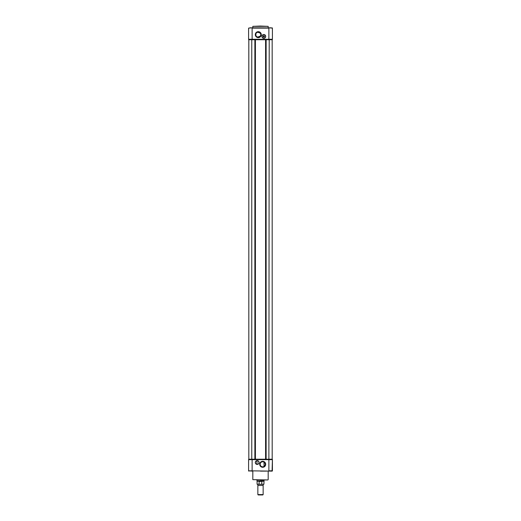 <?xml version="1.0" encoding="UTF-8"?>
<svg xmlns="http://www.w3.org/2000/svg" width="521" height="521" viewBox="0 0 521 521"><rect width="100%" height="100%" fill="white"/><g stroke="black" fill="none" stroke-linecap="round" stroke-linejoin="round"><path stroke-width="0.78" d="M248.823 39.726L248.823 459.222L248.81 39.726L252.118 39.726L252.118 39.283L268.882 39.283L268.882 28.121L252.118 28.121L252.118 39.283L248.589 39.283L248.589 28.121L252.118 27.815L249.911 27.815M272.19 459.222L272.17 39.726L272.19 459.222M271.858 471.127L272.411 470.802L272.079 471.127L272.411 459.659L271.969 459.222L272.411 459.659L272.411 470.802L272.411 459.659L268.882 459.659L268.882 459.222L269.207 39.726L272.17 39.726M269.207 459.222L272.17 459.222M252.118 39.726L269.207 39.726M248.823 459.222L251.773 459.222L251.773 39.726M251.773 459.222L268.882 459.222M260.5 26.05L268.178 26.356L252.822 26.356L260.5 26.05M261.913 36.418A1.895 1.895 0 0 1 263.808 34.516A1.895 1.895 0 0 1 265.703 36.418A1.895 1.895 0 0 1 263.808 38.313A1.895 1.895 0 0 1 261.913 36.418M265.573 36.418A1.765 1.765 0 0 0 263.808 34.653A1.765 1.765 0 0 0 262.043 36.418A1.765 1.765 0 0 0 263.808 38.183A1.765 1.765 0 0 0 265.573 36.418M255.316 34.653A2.976 2.976 0 0 1 258.292 31.677A2.976 2.976 0 0 1 261.275 34.653A2.976 2.976 0 0 1 258.292 37.629A2.976 2.976 0 0 1 255.316 34.653M260.832 34.653A2.533 2.533 0 0 0 258.292 32.113A2.533 2.533 0 0 0 255.759 34.653A2.533 2.533 0 0 0 258.292 37.186A2.533 2.533 0 0 0 260.832 34.653L260.5 33.396C257.836 31.833 256.293 32.002 255.87 33.911L255.87 35.389C256.293 37.297 257.836 37.466 260.5 35.903L260.832 34.653M264.251 38.124L263.365 38.124L264.251 38.124M263.522 37.011L264.473 36.418A0.664 0.664 0 0 0 263.808 35.754A0.664 0.664 0 0 0 263.144 36.418A0.664 0.664 0 0 0 263.808 37.076A0.664 0.664 0 0 0 264.473 36.418L264.401 36.125M263.867 35.76L263.222 36.112M271.089 27.815L268.882 27.815L272.411 28.121L272.411 39.283A0.443 0.443 0 0 1 271.969 39.726A0.443 0.443 0 0 0 272.411 39.283L268.882 39.283L268.882 39.726M252.118 27.815L272.34 27.926M263.164 36.574L263.411 36.945M249.031 39.726L248.589 39.283A0.443 0.443 0 0 0 249.031 39.726A0.443 0.443 0 0 1 248.589 39.283A0.443 0.443 0 0 0 249.031 39.726A0.443 0.443 0 0 1 248.589 39.283M261.965 484.23L263.919 484.23L263.144 484.361L263.144 485.468L257.856 485.468L257.856 484.361L257.081 484.23L259.035 484.23L259.204 481.222L260.5 480.837L261.92 481.274L261.627 484.361C264.329 484.361 264.329 484.361 261.627 484.361L259.035 484.23M258.214 494.95L262.786 494.95L263.144 494.592L257.856 494.592L258.214 494.95M256.97 479.952L256.97 480.837L264.03 480.837L263.919 484.23M261.965 481.411L259.035 481.411M259.373 484.361C256.671 484.361 256.671 484.361 259.373 484.361M263.919 481.222L259.08 481.274M256.97 480.837L257.081 481.222L259.204 481.222M260.5 479.952L267.866 479.952L260.5 479.952M265.684 464.296A2.976 2.976 0 0 1 262.708 467.272A2.976 2.976 0 0 1 259.725 464.296A2.976 2.976 0 0 1 262.708 461.313A2.976 2.976 0 0 1 265.684 464.296M260.168 464.296A2.533 2.533 0 0 0 262.708 466.829A2.533 2.533 0 0 0 265.241 464.296A2.533 2.533 0 0 0 262.708 461.756A2.533 2.533 0 0 0 260.168 464.296M264.72 465.839L265.13 465.032M260.305 465.103L260.695 465.839M257.192 464.296A1.765 1.765 0 0 0 258.957 462.531A1.765 1.765 0 0 0 257.192 460.766L257.192 460.766A1.765 1.765 0 0 0 255.427 462.531A1.765 1.765 0 0 0 257.192 464.296M259.087 462.531A1.895 1.895 0 0 1 257.192 464.426A1.895 1.895 0 0 1 255.297 462.531A1.895 1.895 0 0 1 257.192 460.629A1.895 1.895 0 0 1 259.087 462.531M260.5 471.127L266.674 471.127M248.758 459.32A0.443 0.443 0 0 1 249.031 459.222L248.589 459.659A0.443 0.443 0 0 1 248.615 459.515M265.098 463.443L264.642 462.655M264.062 462.153L263.685 461.951M263.248 461.814L262.753 461.756M248.589 459.659L248.589 470.802L252.118 471.127L252.118 459.659L248.589 459.659L249.031 459.222A0.443 0.443 0 0 0 248.589 459.659L249.031 459.222A0.443 0.443 0 0 0 248.589 459.659M272.411 459.659A0.443 0.443 0 0 0 271.969 459.222M252.118 459.222L252.118 459.659L268.882 459.659L268.882 470.802L272.411 470.802A0.332 0.332 0 0 1 272.079 471.127L248.589 470.802A0.332 0.332 0 0 0 248.921 471.127M266.127 459.222L266.127 39.726M265.586 459.222L265.586 39.726M255.414 459.222L255.414 39.726M254.873 459.222L254.873 39.726M272.411 28.121L268.882 27.815M271.969 39.726A0.443 0.443 0 0 0 272.411 39.283M252.822 471.127L252.822 479.646L267.866 479.952M268.178 27.815L268.178 26.356M252.822 27.815L252.822 26.356M257.856 485.468L257.856 494.592M256.97 460.779L256.97 464.276M264.03 462.127L264.03 466.458M264.03 479.952L264.03 480.837M257.081 481.222L257.081 484.23M263.144 485.468L263.144 494.592M268.178 471.127L268.178 479.646"/></g></svg>
